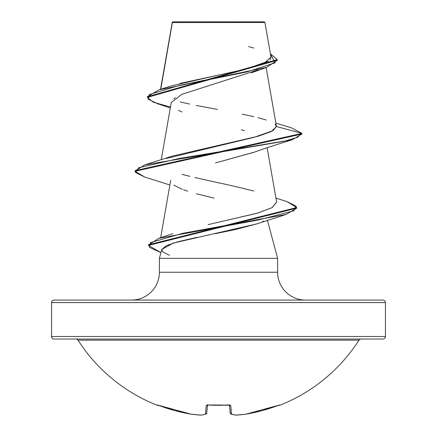 <?xml version="1.0" encoding="UTF-8"?>
<svg xmlns="http://www.w3.org/2000/svg" width="437" height="437" viewBox="0 0 437 437"><rect width="100%" height="100%" fill="white"/><g stroke="black" fill="none" stroke-linecap="round" stroke-linejoin="round"><path stroke-width="0.66" d="M278.91 405.192A1.251 1.251 0 0 0 279.92 405.23L279.811 404.968A1.251 1.251 157.5 0 1 279.374 405.055L279.92 405.23A166.929 166.929 0 0 0 358.99 340.166L78.01 340.166A166.929 166.929 0 0 0 157.08 405.23L157.888 405.126L175.057 410.693L191.007 414.15A166.732 153.453 -77.1 0 0 201.178 415.139A166.732 63.562 -84.6 0 0 205.483 414.15L206.226 405.694L206.985 405.126L208.739 404.968L230.015 405.126L230.774 405.694L231.517 414.15A166.732 63.562 84.6 0 0 235.822 415.139A166.732 153.453 77.1 0 0 245.993 414.15L261.943 410.693L279.112 405.126M54.073 300.066L382.927 300.066A2.502 2.502 0 0 1 385.429 302.573L385.429 336.512A2.502 2.502 0 0 1 382.927 339.019L54.073 339.019L382.927 339.019A2.502 2.502 0 0 0 385.429 336.512L51.571 336.512A2.502 2.502 0 0 0 54.073 339.019A2.502 2.502 0 0 1 51.571 336.512L385.429 336.512L385.429 302.573A2.502 2.502 0 0 0 382.927 300.066L54.073 300.066A2.502 2.502 0 0 0 51.571 302.573L385.429 302.573L51.571 302.573L51.571 336.512L51.571 302.573A2.502 2.502 0 0 1 54.073 300.066L131.564 300.066A27.821 27.821 0 0 0 159.385 272.246A27.821 27.821 0 0 1 131.564 300.066M210.967 22.533L172.353 22.571L160.778 89.263L172.353 22.571L264.926 22.478L264.298 21.85L172.702 21.85L172.298 22.254L172.702 21.85L264.298 21.85L264.926 22.478L270.995 57.181L263.435 63.742L240.574 70.302L179.886 83.423M305.436 300.066A27.821 27.821 0 0 1 277.615 272.246L277.615 258.333L267.433 220.324L277.615 258.333L159.385 258.333L277.615 258.333L277.615 272.246A27.821 27.821 0 0 0 305.436 300.066M263.309 221.056L262.577 221.472M257.125 223.793L235.232 229.578L215.162 233.697M196.803 237.384L178.127 241.694L166.502 245.589L161.777 249.407L159.385 258.333L159.385 272.246L277.615 272.246L159.385 272.246L159.385 258.333M258.12 69.871L181.748 94.359L171.255 102.52L161.253 159.756M254.356 152.136L215.507 162.93L253.624 152.404C262.85 149.017 275.714 144.811 292.222 139.796L179.372 158.434L138.698 167.753L135.415 172.418L144.778 177.078L169.873 184.998M170.687 180.355L160.663 237.706M276.616 202.009L272.098 207.662L256.945 213.311L208.176 224.618L257.601 213.114L272.251 207.559L276.637 202.145L267.127 147.717M166.519 158.396L253.973 137.36L272.945 130.674L276.419 126.539L275.091 124.195M175.292 97.735L173.888 98.773M178.411 110.332L181.923 111.97M241.328 129.745L244.447 130.729M170.31 107.944L157.222 103.624L148.099 99.095L149.35 94.561L179.154 85.494L266.614 67.358L277.244 60.24L147.351 97.38L153.294 102.214L170.468 107.043M144.816 177.089L135.033 171.282L301.967 134.006L301.967 133.383L291.665 127.926M147.351 96.757L277.244 59.618L270.399 53.795L275.097 62.802L247.364 71.805L158.992 89.82L147.351 96.763L147.351 97.38M172.151 22.587L172.282 22.276M158.992 89.82L171.342 85.892L220.783 74.536M226.126 73.438L239.853 70.466M245.84 69.051L268.444 61.169M269.979 59.88L271 57.231M253.777 48.054L248.609 46.59M275.856 123.097L291.703 127.937L301.967 133.383L276.419 126.539L271.366 131.532L258.425 136.153L172.489 156.069L144.767 164.875L284.258 141.255L297.417 137.322L301.967 133.383L135.033 170.659L135.033 171.282M266.16 120.006L257.945 117.673M253.886 116.684L242.174 114.155M217.391 109.441L196.224 105.426M189.647 104.077L180.252 101.958M160.925 252.586L148.438 245.408L296.674 208.17L286.044 214.469L256.781 223.913L173.445 243.038L161.777 249.407L162.777 251.936M169.501 255.317L162.69 251.849M214.07 198.103L196.421 193.766M187.692 191.166L183.382 189.691M182.087 189.205L173.839 185.184M276.419 126.539L301.967 133.383L301.967 134.006L292.222 139.796M286.044 214.469L183.108 233.232L150.383 242.617L149.328 247.309L160.914 252.619M286.962 201.615L296.674 207.548L148.438 244.786L148.438 245.408M181.868 174.336L189.904 176.33M194.836 177.515L217.648 182.633C226.978 184.512 239.039 187.32 253.821 191.051M148.46 245.097L158.68 238.345L258.371 219.986L293.773 210.803L296.177 206.215L287 201.626L275.933 198.119M135.066 170.971L144.767 164.875M361.099 339.019A2.502 2.502 0 0 0 358.99 340.166L78.01 340.166A2.502 2.502 0 0 0 75.901 339.019M157.888 405.126L157.626 405.044A1.251 1.251 -157.5 0 1 157.189 404.968L157.08 405.23A166.929 166.929 0 0 1 78.01 340.166M245.987 414.15L279.369 405.044A1.251 1.251 -22.5 0 0 279.811 404.968L277.473 405.694A166.923 166.289 180 0 1 245.993 414.15A166.732 153.453 -102.9 0 1 235.822 415.139A166.732 63.562 -95.4 0 1 231.517 414.15L230.168 413.025L229.48 405.137L230.266 413.025M207.52 405.137L206.734 413.025L207.52 405.137M245.993 414.15L245.949 414.161A1.251 0.486 -97.6 0 0 245.993 414.15L235.822 415.139A1.251 0.486 86.5 0 1 235.762 415.15L235.499 415.134A1.251 1.153 -81.8 0 0 235.822 415.139L231.517 414.15A1.251 1.142 107.4 0 1 231.026 414.107L230.496 413.763M231.042 414.112L230.168 413.025A1.251 1.235 -5 0 0 231.517 414.15L230.774 405.694A1.251 1.169 175 0 1 229.638 405.181M229.545 405.023A1.251 1.169 -5 0 0 230.774 405.694L228.245 404.968A166.907 154.206 180 0 1 208.739 404.968L206.226 405.694A1.251 1.169 5 0 0 207.455 405.023M220.942 405.301L228.261 404.968M159.527 405.694L157.189 404.968A1.251 1.251 22.5 0 0 157.62 405.055L191.007 414.15A166.923 166.289 180 0 1 159.527 405.694M207.362 405.181A1.251 1.169 -175 0 1 206.226 405.694L205.483 414.15A1.251 1.235 5 0 0 206.832 413.025L205.483 414.15L206.28 413.943M206.827 413.052L205.958 414.112A1.251 1.142 -107.4 0 1 205.483 414.15A166.732 63.562 95.4 0 1 201.178 415.139A1.251 0.486 93.5 0 0 201.238 415.15A1.251 0.486 -86.5 0 1 201.178 415.139A166.732 153.453 102.9 0 1 191.007 414.15L191.051 414.161A1.251 0.486 -82.4 0 1 191.007 414.15A1.251 0.486 97.6 0 0 191.051 414.161A1.251 0.486 97.6 0 0 191.089 414.161M201.178 415.139A1.251 1.153 81.8 0 0 201.506 415.134A1.251 1.153 -98.2 0 1 201.178 415.139M205.958 414.112L201.233 415.15A1.251 0.486 93.5 0 0 201.271 415.145M217.489 405.317L210.088 405.126M209.76 405.11L229.736 405.225L229.436 404.635M172.233 22.369L160.532 89.339M266.144 67.522L276.386 126.151M251.177 72.919L266.614 67.358M172.151 23.166L172.151 22.571M277.244 60.24L277.244 59.618M296.674 207.548L296.674 208.17M172.861 233.653L158.68 238.345M218.626 405.323L220.816 405.307M159.489 405.683L157.08 405.23M207.564 404.635L207.264 405.225M191.051 414.161L201.233 415.15"/></g></svg>
